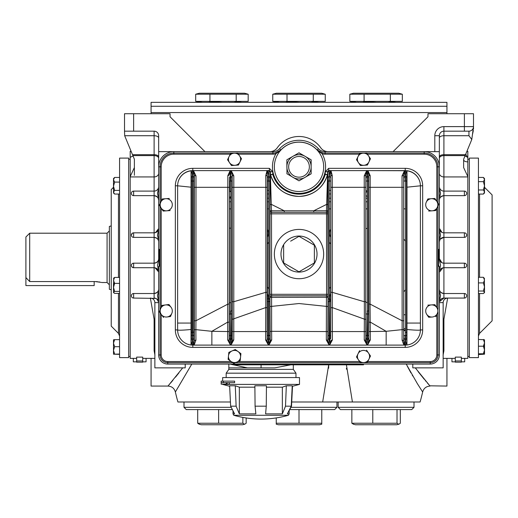 <?xml version="1.0" encoding="UTF-8"?>
<svg xmlns="http://www.w3.org/2000/svg" width="518" height="518" viewBox="0 0 518 518"><rect width="100%" height="100%" fill="white"/><g stroke="black" fill="none" stroke-linecap="round" stroke-linejoin="round"><path stroke-width="0.78" d="M466.919 151.275L467.825 151.275L467.825 176.567L463.629 167.567L463.629 159.673A3.794 2.169 180 0 0 467.424 161.843M465.766 154.073L467.353 157.265M290.857 364.827L274.754 367.864L247.397 367.864L229.882 364.07M228.833 364.07L228.833 367.864L247.397 367.864M142.728 360.955L142.728 357.116L136.661 357.116L136.661 360.955L142.728 360.955L142.728 362.173L136.661 362.173L136.661 360.955M136.661 358.378L130.193 358.378L130.193 151.275L131.099 151.275M154.947 355.264L154.111 350.764L154.111 319.25L150.369 298.07M155.821 298.4L133.625 298.07A2.273 2.273 0 0 1 131.352 295.791L131.714 294.561M158.663 258.618A4.552 4.552 0 0 1 154.111 263.17A4.552 4.552 0 0 0 158.663 258.618A4.552 4.552 0 0 1 156.151 262.691A4.552 4.552 0 0 0 158.663 258.618C158.735 261.04 157.219 262.561 154.111 263.17L133.625 263.17A2.273 2.273 0 0 0 131.352 265.449A2.273 2.273 0 0 0 133.625 267.722L133.184 267.683M132.757 267.553L131.527 266.323M131.352 265.449L131.734 264.186M158.56 271.309L158.663 272.274A4.552 4.552 0 0 0 154.111 267.722L154.111 237.38A4.552 4.552 0 0 1 158.663 241.932C158.806 239.581 157.291 238.066 154.111 237.38L133.625 237.38A2.273 2.273 0 0 1 131.352 235.101L132.349 233.223M131.488 194.159L131.352 193.376A2.273 2.273 0 0 0 133.625 195.655L133.12 195.597M158.171 198.154L158.663 200.207C159.052 198.103 157.537 196.587 154.111 195.655L133.625 195.655L133.625 191.103A2.273 2.273 0 0 0 131.352 193.376M157.608 197.293L156.922 196.626M154.882 195.72L154.111 195.655L154.111 191.103A4.552 4.552 0 0 0 158.657 186.681L158.663 186.551A4.552 4.552 0 0 1 154.111 191.103L154.111 176.936L130.193 176.936M157.466 299.546L158.663 302.622L154.869 302.622L154.869 367.864L185.211 367.864L185.211 364.07M412.801 364.07L412.801 367.864L443.149 367.864L443.149 302.622L439.355 302.622L439.432 301.8M467.825 176.567L467.825 358.378L461.357 358.378M465.999 263.837L466.284 264.186M466.621 234.66L466.666 235.101A2.273 2.273 0 0 1 464.393 237.38L443.907 237.38L443.907 263.17L464.393 263.17A2.273 2.273 0 0 1 466.666 265.449L466.621 265.889M466.491 266.317L466.284 266.712M465.999 267.055L465.268 267.547M466.666 265.449A2.273 2.273 0 0 1 464.393 267.722L443.907 267.722L443.907 298.07L464.393 298.07A2.273 2.273 0 0 0 466.666 295.791A2.273 2.273 0 0 0 464.393 293.518L464.853 293.564M465.287 293.706L465.688 293.926M466.304 294.561L466.504 294.949M447.649 298.07L443.907 319.25L443.149 319.159M443.907 319.25L443.907 350.764L443.071 355.264M461.357 360.955L461.357 357.116L455.29 357.116L455.29 362.173L461.357 362.173L461.357 360.955L455.29 360.955M403.923 314.763L405.516 314.763L403.923 314.763M405.516 329.934L403.923 329.934M232.699 362.665L167.767 362.665L167.767 364.07L430.251 364.07L167.767 364.07A9.104 9.104 0 0 1 158.663 354.966L158.663 301.47L157.504 295.791L158.663 290.119L158.663 271.128L157.504 265.449L158.663 259.771L158.663 240.779L157.504 235.101L158.663 229.429L158.663 199.054L157.504 193.376L158.663 187.704L158.663 151.651L269.826 151.651A9.104 9.104 0 0 0 277.272 147.779A26.554 26.554 0 0 1 320.739 147.779A9.104 9.104 0 0 0 328.192 151.651L439.355 151.651L439.355 135.722A4.552 4.552 0 0 1 443.907 131.171A4.552 4.552 0 0 0 439.355 135.722L434.803 135.722L434.803 151.651M439.581 290.371L439.788 290.909L439.581 290.371M442.676 293.35L443.35 293.486L442.676 293.35M442.909 267.832L442.469 267.955L442.909 267.832M442.877 267.845L439.355 272.274L439.458 271.309M439.523 271.063L439.652 270.661M441.427 268.46L442.094 268.104M439.432 289.782L439.355 288.966C439.128 291.233 440.65 292.754 443.907 293.518L464.393 293.518L464.393 298.07A2.273 2.273 0 0 0 466.666 295.791M427.978 116.757L427.978 113.72L427.978 116.757L393.078 151.651M468.945 135.722L468.945 131.171A4.552 4.552 0 0 0 473.497 126.619L471.781 139.497L468.945 135.722L443.907 135.722L443.907 154.688L465.514 154.688L471.781 139.497L472.455 134.557M472.539 134.188L473.348 130.542M464.393 131.171L464.393 113.72L473.497 113.72L473.497 126.619A4.552 4.552 0 0 1 468.945 131.171L443.907 131.171L443.907 126.619L473.497 126.619L473.497 128.976M465.514 154.688L463.629 159.246M466.291 236.357L466.666 235.101A2.273 2.273 0 0 0 464.393 232.828L443.907 232.828A4.552 4.552 0 0 1 439.355 228.276L441.983 232.401A4.552 4.552 0 0 1 439.355 228.276A4.552 4.552 0 0 0 443.907 232.828L443.907 237.38L440.378 239.057M466.012 236.7L465.669 236.985M441.867 262.691A4.552 4.552 0 0 1 439.355 258.618A4.552 4.552 0 0 0 441.867 262.691L439.355 258.618A4.552 4.552 0 0 0 443.907 263.17L442.327 262.891A4.552 4.552 0 0 0 442.832 263.04A4.552 4.552 0 0 1 442.327 262.891M439.924 239.73L439.355 241.932A4.552 4.552 0 0 1 443.907 237.38A4.552 4.552 0 0 0 439.355 241.932M442.909 232.718L442.43 232.582A4.552 4.552 0 0 0 442.909 232.718A4.552 4.552 0 0 1 442.43 232.582M467.825 176.936L443.907 176.936L443.907 191.103L464.393 191.103L464.393 195.655A2.273 2.273 0 0 0 466.666 193.376A2.273 2.273 0 0 1 464.393 195.655L443.907 195.655C440.481 196.587 438.966 198.103 439.355 200.207L439.419 199.449M464.393 191.103A2.273 2.273 0 0 1 466.666 193.376L466.53 194.159M439.355 186.681L439.355 186.551A4.552 4.552 0 0 0 443.907 191.103L443.907 195.655A4.552 4.552 0 0 0 439.355 200.207A4.552 4.552 0 0 1 443.907 195.655L443.907 232.828M464.393 113.72L427.978 113.72M455.29 361.836L451.955 361.836L451.955 358.378M464.691 358.378L464.691 361.836L461.357 361.836M443.907 298.07A4.552 4.552 0 0 0 439.355 302.622A4.552 4.552 0 0 1 443.907 298.07L439.445 301.709M447.701 298.07C445.079 298.297 443.563 299.715 443.162 302.318L443.149 302.622M443.907 350.764A4.552 4.209 -0 0 0 443.149 350.822M440.345 299.786L439.652 301.003M439.458 301.677L439.717 300.848M154.869 350.822A4.552 4.209 -0 0 0 154.111 350.764M154.869 319.159L154.111 319.25M154.869 302.622L154.856 302.318C154.455 299.715 152.939 298.297 150.317 298.07M131.352 295.791A2.273 2.273 0 0 1 133.625 293.518L154.111 293.518L154.111 267.722L133.625 267.722L133.625 263.17M133.625 232.828L133.625 237.38A2.273 2.273 0 0 1 131.352 235.101A2.273 2.273 0 0 1 133.625 232.828L154.111 232.828L154.111 195.655A4.552 4.552 0 0 1 158.663 200.207A4.552 4.552 0 0 0 154.111 195.655M133.625 131.171L124.521 131.171L124.521 113.72L133.625 113.72L133.625 131.171L154.111 131.171A4.552 4.552 0 0 1 158.663 135.722L158.663 151.651M133.625 191.103L154.111 191.103A4.552 4.552 0 0 0 158.663 186.551M158.663 228.276A4.552 4.552 0 0 1 156.035 232.401A4.552 4.552 0 0 0 158.663 228.276C158.612 230.821 157.096 232.336 154.111 232.828A4.552 4.552 0 0 0 158.663 228.276A4.552 4.552 0 0 1 154.111 232.828L154.111 237.38A4.552 4.552 0 0 1 158.663 241.932M158.65 271.976L155.141 267.845L158.644 271.885M158.663 288.966C158.884 291.233 157.368 292.754 154.111 293.518A4.552 4.552 0 0 0 158.663 288.966A4.552 4.552 0 0 1 154.111 293.518L154.111 298.07A4.552 4.552 0 0 1 158.663 302.622A4.552 4.552 0 0 0 154.111 298.07M158.566 301.709L156.598 298.808M155.044 293.421L154.668 293.486M155.924 268.104L156.585 268.46L155.924 268.104M158.437 290.371L158.223 290.909M157.789 291.647L157.252 292.256M156.423 292.89L155.84 293.175A4.552 4.552 0 0 0 156.313 292.948M154.558 267.748L154.137 267.722M155.542 232.595L158.65 228.574M158.191 198.193L158.663 200.207M170.04 116.757L170.04 113.72L170.04 116.757L204.94 151.651M366.058 192.23A9.104 3.49 126.3 0 1 367.281 191.705M366.058 195.694L367.281 196.594M229.759 181.035L229.759 191.576A9.104 8.793 180 0 1 230.737 191.103M229.5 191.764L229.759 191.576A9.104 3.49 -126.3 0 1 230.737 191.705M229.5 197.507L230.737 196.594M267.469 193.965L268.68 193.965M329.338 193.965L330.549 193.965M366.058 190.695A9.104 8.793 180 0 1 367.281 191.103M367.281 198.206L366.058 198.206M330.549 198.206L329.338 198.206M268.68 198.206L267.469 198.206M230.737 198.206L229.5 198.206L229.519 197.494M158.663 137.995A4.552 2.273 -0 0 0 154.111 135.722L124.676 135.722L124.521 131.171M134.382 175.298L134.382 159.246L132.504 154.688L154.111 154.688L154.111 131.171M124.676 135.722L132.504 154.688M134.382 159.246L134.382 167.567L134.382 159.246M134.382 167.567L130.193 176.567M142.728 361.836L146.063 361.836L146.063 358.378M133.327 358.378L133.327 361.836L136.661 361.836M133.625 113.72L170.04 113.72M438.351 265.384L439.355 266.511L439.355 354.966A9.104 9.104 0 0 1 430.251 364.07A9.104 9.104 0 0 0 439.355 354.966L439.355 301.47L440.514 295.791L439.355 290.119L439.355 271.128L440.514 265.449L439.355 259.771L439.355 240.779L440.514 235.101L439.355 229.429L439.355 199.054L440.514 193.376L439.355 187.704L439.355 151.651M443.907 293.518A4.552 4.552 0 0 1 439.355 288.966A4.552 4.552 0 0 0 442.178 293.175A4.552 4.552 0 0 1 439.355 288.966A4.552 4.552 0 0 0 443.907 293.518M443.907 267.722A4.552 4.552 0 0 0 439.355 272.274A4.552 4.552 0 0 1 443.907 267.722L443.907 263.17A4.552 4.552 0 0 1 439.355 258.618M439.763 198.329L439.996 197.882M440.734 196.944L441.317 196.464L440.734 196.944M441.42 196.393L442.094 196.031L441.42 196.393M443.117 195.726L443.907 195.655M439.944 262.866L440.501 265.061M443.291 293.479A4.552 4.552 0 0 1 442.709 293.356A4.552 4.552 0 0 0 443.291 293.479M439.944 293.214L440.501 295.409M274.754 367.864L228.833 367.864L228.833 369.379L293.317 369.379L293.317 364.827M157.99 300.239A4.552 4.552 0 0 1 158.366 301.003A4.552 4.552 0 0 0 157.99 300.239M154.72 293.479A4.552 4.552 0 0 0 155.309 293.356M157.096 292.405A4.552 4.552 0 0 0 158.573 289.86M155.186 263.04A4.552 4.552 0 0 0 155.691 262.891A4.552 4.552 0 0 1 155.186 263.04M158.074 237.684L157.517 235.489M155.109 232.718A4.552 4.552 0 0 0 155.581 232.582A4.552 4.552 0 0 1 155.109 232.718M229.5 208.851L230.737 208.851M267.469 208.851L268.68 208.851M329.338 208.851L330.549 208.851M366.058 208.851L367.281 208.851M403.923 208.851L405.516 208.851M111.228 289.795L109.35 289.29L109.35 226.431L111.228 225.932M29.694 281.552L25.9 277.577L25.9 236.998L29.694 233.204L29.694 281.552L94.936 281.552L101.243 282.381M96.322 281.591L97.539 281.695M98.757 281.857L99.747 282.038M280.652 150.337L275.854 153.801L275.57 152.719L280.937 150.026M299.009 142.152A24.67 24.67 0 0 0 274.339 166.828A24.67 24.67 0 0 0 299.009 191.498A24.67 24.67 0 0 0 323.679 166.828A24.67 24.67 0 0 0 299.009 142.152M270.545 174.909L270.39 174.326C274.948 188.17 284.486 195.532 299.009 196.413A29.584 29.584 0 0 1 270.545 174.909L270.545 174.909A1.515 1.515 164.1 0 1 270.493 174.495L270.493 171.756L269.354 170.616L266.997 170.616L268.311 172.74A1.14 1.101 176.3 0 0 267.398 173.187L267.223 174.696A1.515 1.049 -1 0 1 265.753 175.751L266.997 170.616L269.354 170.616L269.354 168.344L272.766 171.756L272.766 174.391L270.545 174.909A29.584 29.584 0 0 0 299.009 196.413C313.532 195.539 323.077 188.176 327.629 174.326L327.467 174.909A29.584 29.584 0 0 1 299.009 196.413M299.009 278.723A24.657 24.657 0 0 0 323.666 254.066A24.657 24.657 0 0 0 299.009 229.416A24.657 24.657 0 0 0 274.352 254.066A24.657 24.657 0 0 0 299.009 278.723M328.004 297.364L327.823 341.006A1.515 1.049 1 0 0 326.308 339.957L326.457 297.254L270.014 297.364A1.515 1.515 135 0 1 271.529 295.843L326.489 295.843L326.567 294.302L328.082 294.302L328.03 297.338L326.457 297.254L326.489 295.843M191.213 341.88L191.453 338.189A1.14 1.101 3.7 0 0 192.592 339.29L192.249 344.535L191.213 341.88L191.071 345.007L193.421 345.105A1.14 1.14 90 0 0 193.551 345.098L194.341 341.213L194.334 174.812L193.499 171.205A1.14 1.101 -176.3 0 0 193.356 171.193L193.428 170.616L230.167 170.616L230.549 181.035L229.5 181.035L229.455 177.732A1.14 1.101 -3.7 0 1 230.588 176.632L231.216 171.193A1.14 1.101 -176.3 0 0 231.216 171.193L231.293 170.616L230.167 170.616A1.14 1.14 -90 0 1 230.167 170.616L229.254 174.605A1.515 1.062 -1 0 1 227.823 175.667L230.167 170.616M193.499 171.205A1.515 1.463 177.8 0 0 193.732 171.212L195.979 175.855A1.515 1.042 -179.1 0 1 194.334 174.812L194.14 177.745A1.14 1.101 -176.3 0 0 193 176.644L193.356 171.193L192.236 171.193L191.207 173.854L191.064 170.72A15.171 15.171 0 0 1 192.8 170.616A15.171 15.171 0 0 0 191.064 170.72L191.025 345.001A15.171 15.171 0 0 1 177.629 329.934A15.171 15.164 -0 0 0 191.038 344.994M232.006 177.739L231.967 313.85L230.827 314.044L230.866 176.638A1.14 1.101 -176.3 0 1 232.006 177.739L232.2 174.773A1.515 1.042 -179 0 0 233.799 175.822L233.78 339.957L231.281 344.535L232.258 341.006L232.2 174.773L231.332 171.193A1.14 1.101 -176.3 0 0 231.222 171.193L230.232 171.193A1.14 1.101 -3.7 0 0 230.031 171.212A1.515 1.463 7.8 0 1 229.785 171.231M402.033 175.855A1.515 1.042 -0.9 0 0 403.684 174.812L403.677 341.213L403.684 174.812L404.519 171.205A1.14 1.101 -3.7 0 1 404.662 171.193L405.018 176.644A1.14 1.101 -3.7 0 1 405.018 176.644L405.426 176.632L405.782 171.193L406.811 173.854L406.986 170.72L406.941 345.007L406.805 341.88L405.769 344.535L405.426 339.29L405.426 176.632A1.14 1.101 -176.3 0 1 406.559 177.732L406.565 338.189A1.14 1.101 176.3 0 1 405.426 339.29L405.011 339.284L404.597 345.105L386.156 345.105L386.156 331.313L402.136 329.636L402.033 175.855L404.539 170.616L404.662 171.193L405.782 171.193M365.876 319.399L364.361 319.133L364.219 175.822A1.515 1.042 -1 0 0 365.818 174.773L365.76 341.006L365.818 174.773L366.686 171.193A1.14 1.101 -3.7 0 1 366.796 171.193L367.281 181.035L367.469 311.001L367.43 176.632L367.851 170.616L406.954 170.72M366.012 177.739A1.14 1.101 -3.7 0 1 367.152 176.638L367.43 176.632A1.14 1.101 -176.3 0 1 368.563 177.732L368.518 313.934L367.385 314.135L367.469 311.001L368.518 311.001M270.111 331.578L271.626 331.313L271.71 339.957L269.211 344.535L270.189 341.006L269.936 294.302L326.567 294.302L326.515 212.315L313.785 212.302L313.759 210.787L326.444 210.781L327.629 174.326A1.515 1.515 14.7 0 0 327.68 173.938L328.082 294.302M313.785 212.302L284.233 212.302L284.259 210.787L313.759 210.787L326.444 204.481L328.011 204.481M328.011 210.781A1.515 1.515 135 0 1 326.489 212.296L326.444 210.781L328.011 210.781A1.515 1.515 135 0 1 326.515 212.315L271.503 212.315L271.626 331.313L327.907 331.578M269.936 294.302L269.988 210.8L284.259 210.787L271.574 204.481L270.007 204.481L270.338 173.938L270.493 174.495L272.766 174.391A27.312 27.312 0 0 0 325.252 174.391L327.467 174.909A1.515 1.515 -164.1 0 0 327.525 174.495L327.68 173.938M270.338 173.938A1.515 1.515 165.3 0 0 270.39 174.326L271.503 212.315A1.515 1.515 -135 0 1 269.988 210.8M269.859 301.482L270.007 338.189A1.14 1.101 176.3 0 1 268.868 339.284L268.68 181.06L269.192 170.616A1.14 1.14 -90 0 1 270.325 171.756L269.859 181.06L269.859 301.482L267.463 301.502L267.469 181.06L267.223 174.696L267.314 187.309L265.857 187.309L265.753 175.751M269.859 298.951L268.68 298.951M268.311 172.74L268.764 176.664A1.14 1.101 -176.3 0 1 269.897 177.765M267.469 181.06L268.57 181.06L268.564 176.664A1.14 1.101 176.3 0 0 267.424 177.758M232.109 301.729L233.741 301.729L265.857 292.307L265.857 187.309L232.109 187.309M267.314 187.309L267.133 341.006A1.515 1.049 1 0 0 265.617 339.957L265.773 307.562L232.142 319.399M267.288 307.821L265.773 307.562L265.857 292.307L267.314 292.307M267.469 298.97L268.57 298.97L268.454 339.284A1.14 1.101 -176.3 0 1 267.32 338.189L267.463 301.502M267.32 338.189L267.133 341.006L268.117 344.535L265.617 339.957M366.058 181.035L368.518 181.035M366.051 313.85L367.191 314.044L366.738 344.535L364.238 339.957L364.361 319.133L332.245 307.562L332.401 339.957L329.901 344.535L330.885 341.006A1.515 1.049 179 0 1 332.401 339.957M364.238 339.957A1.515 1.049 1 0 1 365.76 341.006L366.738 344.535L367.832 344.535L368.816 341.006A1.515 1.049 179 0 1 370.331 339.957L367.832 344.535L367.281 310.917M364.219 175.822L366.699 170.616L367.903 170.623L370.189 175.667L370.066 304.079L402.072 320.746L403.775 320.746M328.011 338.189L328.049 335.483L329.189 335.677L329.144 339.284A1.14 1.101 3.7 0 1 328.011 338.189L327.823 341.006L328.807 344.535L329.901 344.535L329.293 301.677L329.189 335.677L330.652 335.483L330.698 338.189A1.14 1.101 176.3 0 1 329.558 339.284L329.144 339.284L328.807 344.535L326.308 339.957M330.698 338.189L330.788 174.696L330.549 301.502L329.416 301.703M330.594 177.758A1.14 1.101 -176.3 0 0 329.454 176.664L329.707 172.74L331.021 170.616L366.725 170.616L366.796 171.193L367.78 171.193A1.14 1.101 -176.3 0 1 367.987 171.212L367.871 170.616A1.14 1.14 -90 0 0 367.851 170.616L404.59 170.616M330.549 181.06L329.448 181.06L329.254 176.664L329.338 298.951L329.293 301.677L328.159 301.482L328.159 298.951L329.338 298.951M328.665 170.616L327.525 171.756L327.525 174.495L325.252 174.391L325.252 171.756L328.665 168.344L328.898 171.186L330.84 171.186M328.159 298.951L328.159 181.06L327.687 171.756A1.14 1.14 -90 0 1 328.826 170.616L331.021 170.616L332.265 175.751L332.245 307.562L330.724 307.821M332.265 175.751A1.515 1.049 -179 0 1 330.788 174.696L330.62 173.187A1.14 1.101 -176.3 0 0 329.707 172.74M330.989 171.193A1.515 1.463 -178 0 1 330.911 171.193L330.62 173.187A1.515 1.211 157.3 0 0 331.798 173.562M330.704 292.307L332.161 292.307L364.271 301.729L365.902 301.729M403.917 335.424L405.07 335.599L405.011 339.284A1.14 1.101 3.7 0 1 403.872 338.189M406.701 187.225L420.389 185.807A15.171 15.171 0 0 0 406.986 170.72A15.171 15.171 0 0 1 420.389 185.794L420.389 185.807A15.171 15.054 180 0 0 406.954 170.849M328.665 168.344L405.218 168.344A17.45 17.45 0 0 1 422.669 185.794L420.389 185.794L420.389 323.07L406.701 323.07M406.993 345.001A15.171 15.171 0 0 0 420.389 329.934A15.171 15.164 180 0 1 406.98 344.994A15.171 15.171 0 0 0 420.389 329.934L420.389 323.07L420.389 329.934C419.761 330.413 415.196 330.257 406.701 329.474M406.52 335.379L405.406 335.547M406.513 332.375L405.516 332.375M403.878 177.745A1.14 1.101 -3.7 0 1 405.011 176.644L405.199 181.047L403.923 181.047M368.518 313.934L368.816 341.006L368.764 174.605L367.987 171.212A1.515 1.463 172.2 0 0 368.233 171.231M402.078 340.145A1.515 1.068 1 0 1 403.677 341.213L404.467 345.098A1.14 1.14 90 0 0 404.597 345.105L403.613 344.353L402.078 340.145L402.136 329.636L403.768 329.752M368.674 304.079L370.066 304.079L370.331 339.957M368.563 177.732L368.764 174.605A1.515 1.062 -179 0 0 370.189 175.667M404.597 345.105L405.218 345.105A15.171 15.171 0 0 0 405.633 345.098M406.073 345.079A15.171 15.171 0 0 0 406.941 345.007L405.218 345.105L405.218 347.384L192.8 347.384A17.45 17.45 0 0 1 175.349 329.934L175.349 185.794A17.45 17.45 0 0 1 192.8 168.344L269.354 168.344M175.349 329.934L177.629 329.934L177.629 323.07L177.629 329.934C178.257 330.413 182.815 330.257 191.317 329.474M191.317 187.225L177.629 185.807L177.629 323.07L191.317 323.07M191.025 170.72A15.171 15.171 0 0 0 177.629 185.794A15.171 15.054 -0 0 1 191.064 170.849M229.455 177.732L229.202 341.006L229.429 335.483L230.568 335.677L230.18 344.535L227.687 339.957L227.823 175.667M227.687 339.957A1.515 1.049 1 0 1 229.202 341.006L230.18 344.535L231.281 344.535L230.827 314.044L230.568 335.677L232.032 335.483L232.258 341.006A1.515 1.049 179 0 1 233.78 339.957M229.429 335.483L229.5 181.035M229.493 313.934L230.633 314.135L230.549 311.001L231.96 310.917M231.96 181.035L230.549 181.035M191.453 338.189L191.498 335.379L192.612 335.547L192.592 339.29L193.007 339.284L193 176.644L192.592 176.632L192.502 332.375L192.612 335.547L194.101 335.424L194.146 338.189A1.14 1.101 176.3 0 1 193.007 339.284L193.421 345.105L194.399 344.353L195.94 340.145L195.875 329.636L211.862 331.313L229.286 331.578M191.498 335.379L191.459 177.732A1.14 1.101 -3.7 0 1 192.592 176.632L192.236 171.193M191.505 332.375L194.095 332.155L194.101 335.424M194.14 177.745L194.095 332.155M194.146 338.189L194.341 341.213A1.515 1.068 179 0 1 195.94 340.145M194.244 320.746L195.946 320.746L195.875 329.636L194.25 329.752M195.979 175.855L195.946 320.746L227.952 304.079L229.344 304.079M193.428 170.616L192.8 170.616L193.473 170.616L193.732 171.212M192.8 347.384L192.8 345.105L211.862 345.105L193.434 345.105M405.691 345.098A15.171 15.171 0 0 1 405.218 345.105L211.862 345.105L211.862 331.313L227.797 322.06L229.312 322.325M192.249 344.535L193.35 344.535A1.14 1.101 176.3 0 0 193.784 344.451A1.515 1.444 -166.3 0 1 194.399 344.353M231.332 171.193A1.515 1.463 178.6 0 0 231.514 171.199L231.293 170.616L266.997 170.616M192.8 168.344L192.8 170.616L191.064 170.72M232.077 338.189A1.14 1.101 176.3 0 1 230.937 339.284L230.523 339.284A1.14 1.101 3.7 0 1 229.383 338.189M231.514 171.199L233.799 175.822M267.029 171.193A1.515 1.463 -2 0 0 267.107 171.193L267.398 173.187A1.515 1.211 22.7 0 1 266.22 173.562M270.007 338.189L270.189 341.006A1.515 1.049 179 0 1 271.71 339.957M269.988 297.338A1.515 1.515 135 0 1 271.503 295.817L326.515 295.817A1.515 1.515 -135 0 1 328.03 297.338M270.007 204.481L270.007 210.781A1.515 1.515 -135 0 0 271.523 212.296L284.233 212.302M159.667 250.343L158.663 249.21L158.663 166.828A15.171 15.171 0 0 1 173.834 151.651L272.895 151.651A9.104 9.104 0 0 0 279.558 148.75A26.554 26.554 0 0 1 318.453 148.75A9.104 9.104 0 0 0 325.123 151.651L424.184 151.651A15.171 15.171 0 0 1 439.355 166.828L439.355 249.21L438.351 250.343M439.355 266.511L438.798 266.42A1.14 1.12 -78.9 0 0 438.552 265.708M438.798 266.42L438.468 264.387L438.798 249.3A1.14 1.12 78.9 0 1 438.552 250.019M167.767 364.07A9.104 9.104 0 0 1 158.663 354.966L158.663 266.511L159.667 265.384M279.558 148.75L280.885 149.974A24.747 24.747 0 0 1 317.133 149.974L322.449 152.719L322.164 153.801L317.359 150.337M318.453 148.75L317.081 150.026M158.663 249.21L159.22 249.3A1.14 1.12 101.1 0 0 159.466 250.019M406.941 345.007A15.171 15.171 0 0 1 406.002 345.085M159.22 249.3L159.22 266.42A1.14 1.12 -101.1 0 1 159.421 265.766M159.22 266.42L158.663 266.511M194.095 181.047L191.505 181.041M113.5 187.309L111.228 189.588L111.228 326.139L118.46 333.372L119.574 336.053M119.574 257.86L119.574 357.621L128.678 357.621L128.678 158.1L119.574 158.1L119.574 257.86M280.989 254.066A18.02 18.02 0 0 0 298.931 272.086A18.02 18.02 0 0 0 317.029 254.066A18.02 18.02 0 0 0 298.931 236.053A18.02 18.02 0 0 0 280.989 254.066M283.644 245.202L283.644 262.937L299.009 271.808L314.368 262.937L314.368 245.202L299.009 236.331L290.637 241.161M291.323 240.766L298.633 236.551M299.203 236.441L312.276 243.991M298.815 271.697L291.776 267.631M291.33 267.372L285.742 264.148M309.363 166.828A10.354 10.354 0 0 0 299.009 156.475A10.354 10.354 0 0 0 288.656 166.828A10.354 10.354 0 0 0 299.009 177.175A10.354 10.354 0 0 0 309.363 166.828M286.978 173.899L286.868 159.816L299.009 152.81L305.076 156.313A12.141 12.141 0 0 1 311.15 166.828L311.15 173.834L299.009 180.84L292.942 177.337A12.141 12.141 0 0 1 292.942 156.313A12.141 12.141 0 0 1 305.076 156.313L311.15 159.816L311.15 166.828A12.141 12.141 0 0 1 305.076 177.337L299.009 180.84L286.868 173.711M298.899 152.875L305.076 156.313M286.868 166.828L286.868 159.816L292.942 156.313M311.04 159.758L311.15 166.828M311.15 173.711L305.076 177.337A12.141 12.141 0 0 1 292.942 177.337M478.444 357.621L478.444 158.1L469.34 158.1L469.34 357.621L478.444 357.621M479.558 293.531L479.558 333.372L492.1 320.83L492.1 194.897L484.511 187.309M229.357 384.175L226.249 384.175L229.357 384.175L229.357 382.66M229.655 386.279L222.649 384.401L299.501 384.401L299.501 377.577L222.649 377.577L222.649 381.138M266.433 387.179L282.349 387.179L282.349 413.876L265.598 413.876L266.271 406.177L266.44 385.774L254.875 385.774L255.076 406.177L266.271 406.177M255.076 406.177L255.853 413.876L239.348 413.876L236.117 406.177L230.639 406.177L229.629 385.774L235.289 385.774L239.348 387.179L254.888 387.179M230.639 406.177L234.583 413.876L233.009 413.876L233.767 415.281L288.39 415.281L289.148 413.876L287.328 413.876L291.233 406.177L292.23 385.774L286.318 385.774L285.509 406.177L282.349 413.876M221.225 384.175L226.249 384.175L226.249 382.66L221.167 382.66L234.622 382.66L234.622 381.138L223.381 381.138L223.381 382.66M236.117 406.177L235.289 385.774M239.348 387.179L239.348 413.876M282.349 387.179L286.318 385.774M285.509 406.177L291.233 406.177M292.495 386.279L291.511 406.177L289.148 410.8M226.178 377.577L226.178 373.174L295.972 373.174L293.317 369.379M221.167 384.175L221.167 381.138L223.381 381.138M25.9 277.577L25.9 285.586L94.179 285.586L94.179 281.552M483.398 339.432L484.511 342.819L484.479 339.763L478.444 339.432M478.444 346.205L483.398 346.205L484.511 342.819L484.511 354.208L484.479 343.382M483.398 346.205L484.511 349.993L483.398 353.775L478.444 353.775M483.398 353.775L484.511 354.208M484.511 354.176L478.444 354.571M483.799 353.859L484.479 350.621M483.799 347.002L484.511 344.01M119.574 354.351L113.5 354.202L113.5 339.802L113.5 343.175L114.62 339.653L119.574 339.653M113.5 354.202L119.574 354.053M114.62 354.053L113.5 350.375L114.62 346.704L119.574 346.704M114.62 346.704L113.5 343.175M114.62 339.653L113.5 339.802L114.62 339.95M484.511 178.542L483.398 177.428L484.511 179.539L484.511 178.911M478.444 181.65L483.398 181.65L484.511 179.539L484.511 192.023L483.398 194.069L478.444 194.069M483.398 181.65L484.511 185.813L483.398 189.97L484.511 192.023L484.511 192.955L483.398 194.069M483.398 177.428L478.444 177.428M483.398 189.97L478.444 189.97M484.336 279.014L484.511 286.972L483.398 291.032L484.511 292.281L483.398 293.531L478.444 293.531M483.398 291.032L478.444 291.032M484.511 278.535L483.398 277.285L484.511 280.096L483.398 282.906L484.511 286.972L484.511 292.612L484.162 292.961M483.398 277.285L478.444 277.285M483.398 282.906L478.444 282.906M113.5 178.613L113.5 179.06M114.62 177.447L113.5 179.765L114.62 182.09L113.5 186.24L113.5 192.955L114.62 194.049L113.5 192.223L114.62 190.391L113.5 186.24L113.5 178.542L114.62 177.447L119.574 177.447M114.62 194.049L119.574 194.049M114.62 190.391L119.574 190.391M114.62 182.09L119.574 182.09M119.574 293.408L114.62 293.408L113.5 292.398L113.727 277.978M113.5 292.398L113.727 292.838L113.5 292.398L114.62 291.388L113.5 287.386L114.62 283.385L119.574 283.385M113.727 281.695L113.792 285.405M114.62 283.385L113.5 280.393L114.62 277.408L113.5 278.419M114.62 277.408L119.574 277.408M113.5 283.43L113.5 290.423M114.62 291.388L119.574 291.388M239.433 360.049A6.067 6.067 0 0 0 240.559 357.116L240.928 353.632L235.256 349.514L228.852 352.363L228.121 359.337L233.793 363.455L236.991 362.03A6.067 6.067 0 0 0 239.433 360.049M228.852 352.363L228.121 359.337L233.793 363.455L240.197 360.606L240.559 357.116A6.067 6.067 0 0 0 235.159 350.446A6.067 6.067 0 0 0 230.957 361.396A6.067 6.067 0 0 0 236.991 362.03L240.197 360.606L240.928 353.632M367.411 362.296L370.487 355.995L366.563 350.187L370.487 355.995L367.411 362.296L360.418 362.781L363.914 362.542A6.067 6.067 0 0 0 368.525 353.088A6.067 6.067 0 0 0 358.035 353.826A6.067 6.067 0 0 0 363.914 362.542L367.411 362.296M359.576 350.673L356.501 356.973L360.418 362.781L356.501 356.973L359.576 350.673M426.741 314.361L428.697 317.269L432.193 317.022A6.067 6.067 0 0 1 426.741 314.361A6.067 6.067 0 0 1 431.345 304.914A6.067 6.067 0 0 1 436.803 307.575L434.842 304.668L427.849 305.154L434.842 304.668L436.803 307.575A6.067 6.067 0 0 1 437.224 313.63L435.716 316.718M428.697 317.269L432.193 317.022A6.067 6.067 0 0 0 437.224 313.63M434.427 199.3A6.067 6.067 0 0 0 431.345 198.705L427.849 198.951L426.314 202.098A6.067 6.067 0 0 0 432.193 210.813A6.067 6.067 0 0 0 437.224 207.42L438.759 204.267L436.803 201.366A6.067 6.067 0 0 0 434.427 199.3M431.345 198.705L434.842 198.459L438.759 204.267L435.69 210.567L428.697 211.059L435.69 210.567L437.224 207.42A6.067 6.067 0 0 0 436.803 201.366L434.842 198.459L431.345 198.705A6.067 6.067 0 0 0 426.314 202.098M366.155 153.788A6.067 6.067 0 0 0 363.066 153.186L359.576 153.432L356.501 159.732L360.418 165.54L367.411 165.048L370.487 158.748L368.525 155.847A6.067 6.067 0 0 0 366.155 153.788M367.411 165.048L368.945 161.901A6.067 6.067 0 0 0 368.525 155.847L366.563 152.939L363.066 153.186A6.067 6.067 0 0 0 358.035 156.578L356.501 159.732L360.418 165.54M359.576 153.432L358.035 156.578A6.067 6.067 0 0 0 358.462 162.633A6.067 6.067 0 0 0 368.945 161.901L370.487 158.748M237.186 153.788A6.067 6.067 0 0 0 234.104 153.186L230.607 153.432L227.531 159.732L231.455 165.54L238.442 165.048L241.517 158.748L239.556 155.847A6.067 6.067 0 0 0 237.186 153.788M237.665 153.043L234.104 153.186A6.067 6.067 0 0 0 229.493 162.633A6.067 6.067 0 0 0 239.976 161.901A6.067 6.067 0 0 0 239.556 155.847L237.594 152.939L230.607 153.432L227.531 159.732L231.455 165.54M238.442 165.048L241.517 158.748L239.556 155.847M161.215 208.152A6.067 6.067 0 0 0 172.3 204.332A6.067 6.067 0 0 0 160.794 202.098A6.067 6.067 0 0 0 161.215 208.152L163.176 211.059L170.169 210.567L163.176 211.059L159.259 205.245L161.215 208.152M169.321 198.459L162.328 198.951L159.259 205.245L162.328 198.951M171.846 313.306A6.067 6.067 0 0 0 165.469 304.947A6.067 6.067 0 0 0 161.422 314.646A6.067 6.067 0 0 0 167.023 316.984L170.5 316.537L171.846 313.306A6.067 6.067 0 0 1 167.023 316.984L170.5 316.537M168.946 304.5L161.998 305.393L160.645 308.631L159.298 311.862L163.546 317.437L159.298 311.862L161.998 305.393L168.946 304.5L171.069 307.284M363.494 364.07L363.494 364.827L234.524 364.827L234.524 364.07M151.075 113.72L151.075 102.344L446.943 102.344L446.943 113.72M446.943 358.378L446.943 386.072L429.823 385.813M415.294 367.864L430.044 386.072C426.204 386.324 423.737 388.293 422.649 391.984L417.288 383.527L406.222 364.07M428.736 384.557L427.836 383.514M427.674 383.326L427.24 382.808M426.036 381.39L425.323 380.549M424.274 379.286L418.078 371.568M230.432 402L177.933 402A188.228 188.228 0 0 1 175.369 391.984C174.275 388.293 171.814 386.324 167.974 386.072L182.724 367.864M346.412 364.827L352.421 402L420.085 402A188.228 188.228 0 0 0 422.649 391.984M352.421 402L322.669 402L328.684 364.827L328.658 368.201M291.718 402L322.669 402M346.451 369.217L346.438 368.292M151.075 358.378L151.075 386.072L167.974 386.072M178.93 372.863L175.511 377.143M172.863 380.341L170.493 383.145M169.522 384.278L168.195 385.813M191.796 364.07L175.369 391.984M407.206 366.019L410.936 372.889M412.244 375.161L412.716 375.971M341.116 364.827L333.98 364.827M329.338 242.269A38.17 38.17 0 0 1 330.549 243.946M330.549 286.953A38.17 38.17 0 0 1 329.338 288.623M268.68 288.623A38.17 38.17 0 0 1 267.469 286.953M267.469 243.946A38.17 38.17 0 0 1 268.68 242.269M403.923 239.329A38.17 38.17 0 0 1 405.516 241.142M405.516 289.756A38.17 38.17 0 0 1 403.923 291.569M367.281 302.59A38.17 38.17 0 0 1 366.058 302.279M366.058 228.619A38.17 38.17 0 0 1 367.281 228.309M229.5 228.037A38.17 38.17 0 0 1 230.737 228.309M230.737 302.59A38.17 38.17 0 0 1 229.5 302.862M192.819 290.138A38.17 38.17 0 0 1 192.502 289.756M192.502 241.142A38.17 38.17 0 0 1 192.819 240.76M330.549 293.887A7.964 7.964 0 0 0 330.549 301.502L330.652 335.483M268.33 298.97A7.964 7.964 0 0 0 267.469 293.887M267.469 237.011A7.964 7.964 0 0 0 267.469 229.403M330.549 229.403A7.964 7.964 0 0 0 330.549 237.011M438.798 249.3L439.355 249.21L439.355 259.771M230.251 196.95L230.601 198.206M400.31 409.589L400.31 423.245L399.028 424.138L396.704 424.76L355.471 424.76L353.146 424.138M398.666 424.19L397.021 423.245L351.858 423.245L353.509 424.19M414.018 407.31L411.739 409.589L340.43 409.589L338.157 407.31L414.018 407.31L414.018 402M351.858 423.245L351.858 409.589M397.021 423.245L397.021 409.589M372.792 423.245L372.792 409.589M246.16 417.955L246.16 423.245L244.872 424.138L242.547 424.76L201.314 424.76L198.99 424.138M244.509 424.19L242.864 423.245L197.708 423.245L199.352 424.19M232.388 409.589L186.273 409.589L184 407.31L231.222 407.31M197.708 423.245L197.708 409.589M242.864 423.245L242.864 417.404M218.635 423.245L218.635 409.589M276.249 423.245L321.769 423.245L321.769 424.19L319.625 424.76L278.393 424.76L276.249 424.19L276.249 417.916M290.928 407.31L336.94 407.31L334.667 409.589L289.769 409.589M336.94 402L336.94 407.31M321.769 423.245L321.769 409.589M299.009 423.245L299.009 409.589M401.664 94.023L398.724 93.24L353.451 93.24L349.838 94.211L349.838 101.366L402.331 101.366L402.331 94.211L349.838 94.211L349.838 101.366L356.352 102.305M364.096 94.211L364.096 101.366L364.089 94.211M390.339 94.211L390.339 101.366L390.339 94.211M376.087 102.305L363.299 101.554M395.823 102.305L388.876 101.554M324.585 94.023L321.646 93.24L276.372 93.24L272.759 94.211L272.759 101.366L325.252 101.366L325.252 94.211L272.759 94.211L272.759 101.366L279.273 102.305M287.017 94.211L287.017 101.366L287.011 94.211M313.26 94.211L313.26 101.366L313.26 94.211M299.009 102.305L286.221 101.554M318.745 102.305L311.797 101.554M247.507 94.023L244.567 93.24L199.294 93.24L195.687 94.211L195.687 101.366L248.18 101.366L248.18 94.211L195.687 94.211L195.687 101.366L202.195 102.305M209.939 94.211L209.939 101.366L209.939 94.211M236.189 94.211L236.189 101.366L236.182 94.211M221.931 102.305L209.142 101.554M241.666 102.305L234.719 101.554M261.078 364.827L261.078 367.864M158.663 173.277A4.552 3.665 -0 0 1 154.111 176.936L154.111 154.688A4.552 2.273 -0 0 1 158.663 156.96M439.355 156.96A4.552 2.273 -0 0 1 443.907 154.688L443.907 176.936A4.552 3.665 -0 0 1 439.355 173.277M405.516 328.6L403.923 328.6M439.355 158.34A4.552 2.732 -0 0 1 443.907 155.607L465.08 155.607M464.393 237.38L464.393 232.828M464.393 263.17L464.393 267.722M443.907 191.103A4.552 4.552 0 0 1 439.355 186.551M439.355 135.722A4.552 4.552 0 0 1 443.907 131.171L443.907 135.722A4.552 2.273 0 0 0 439.355 137.995M443.907 126.619A9.104 9.104 0 0 0 434.803 135.722M133.625 298.07L133.625 293.518M158.663 158.34A4.552 2.732 -0 0 0 154.111 155.607L132.938 155.607M158.663 272.274A4.552 4.552 0 0 0 154.111 267.722M330.549 190.397L329.338 190.397M268.68 190.397L267.469 190.397M229.5 201.78L230.737 201.78M267.469 201.78L268.68 201.78M329.338 201.78L330.549 201.78M366.058 201.78L367.281 201.78M441.983 232.401A4.552 4.552 0 0 1 439.355 228.276M403.923 330.672L405.516 330.672M101.761 282.517L107.077 282.517L107.077 233.204L109.35 230.931M322.449 152.719A10.515 10.515 0 0 0 325.123 153.063L325.123 154.183A11.636 11.636 0 0 1 322.164 153.801A26.567 26.567 0 0 1 299.009 193.395A26.567 26.567 0 0 1 275.854 153.801A11.636 11.636 0 0 1 272.895 154.183L272.895 153.063A10.515 10.515 0 0 0 275.57 152.719M327.985 306.546L299.009 303.529L270.033 306.546M269.962 335.483L267.359 335.483M269.859 181.06L268.68 181.06M270.26 172.287A1.14 1.101 -176.3 0 0 269.12 171.186L267.171 171.186M232.174 331.578L267.217 331.578M268.454 339.284L268.117 344.535L269.211 344.535L268.868 339.284L268.454 339.284M365.986 335.483L368.589 335.483M365.941 338.189A1.14 1.101 3.7 0 0 367.081 339.284L367.495 339.284A1.14 1.101 176.3 0 0 368.628 338.189M365.837 331.578L330.801 331.578M365.902 187.309L330.704 187.309M327.758 172.287A1.14 1.101 -3.7 0 1 328.898 171.186L329.254 176.664A1.14 1.101 -3.7 0 0 328.114 177.765M328.049 335.483L328.159 301.482M328.159 181.06L329.338 181.06M327.687 171.756L325.252 171.756M406.811 173.854L406.559 177.732M406.565 338.189L406.805 341.88M406.513 181.041L405.516 181.041M403.613 344.353A1.515 1.444 -13.7 0 1 404.234 344.451A1.14 1.101 3.7 0 0 404.668 344.535L405.769 344.535M403.775 187.309L368.674 187.309M368.732 331.578L386.156 331.313L370.221 322.06L368.699 322.325M229.344 187.309L194.244 187.309M231.967 313.85L232.032 335.483M191.459 177.732L191.207 173.854M405.218 168.344L405.218 170.616M422.669 185.794L422.669 329.934A17.45 17.45 0 0 1 405.218 347.384M420.389 329.934L422.669 329.934M177.629 185.794L175.349 185.794M269.936 213.837L328.082 213.837M364.821 153.063L325.123 153.063L325.123 151.651M366.647 153.063L424.184 153.063L424.184 151.651M437.95 203.062L437.95 166.828L436.823 166.828A12.639 12.639 0 0 0 424.184 154.183L424.184 153.063A13.766 13.766 0 0 1 437.95 166.828L439.355 166.828M437.95 205.937L437.95 309.272M437.95 312.147L437.95 354.966L439.355 354.966M366.848 361.538L430.251 361.538A6.572 6.572 0 0 0 436.823 354.966L437.95 354.966A7.692 7.692 0 0 1 430.251 362.665L430.251 364.07M430.251 361.538L430.251 362.665L362.16 362.665M360.34 362.665L235.573 362.665M161.189 314.322L161.189 354.966A6.572 6.572 0 0 0 167.767 361.538L167.767 362.665A7.692 7.692 0 0 1 160.068 354.966L158.663 354.966M231.164 154.183L173.834 154.183L173.834 153.063L235.852 153.063M237.678 153.063L272.895 153.063L272.895 151.651M272.895 154.183L238.435 154.183M173.834 154.183A12.639 12.639 0 0 0 161.189 166.828L160.068 166.828A13.766 13.766 0 0 1 173.834 153.063L173.834 151.651M161.189 354.966L160.068 354.966L160.068 166.828L158.663 166.828M161.189 166.828L161.189 201.275M161.189 208.113L161.189 307.608M167.767 361.538L231.157 361.538M238.092 361.538L359.583 361.538M436.823 354.966L436.823 314.445M436.823 307.608L436.823 208.113M436.823 201.398L436.823 166.828M424.184 154.183L367.404 154.183M359.207 154.183L325.123 154.183M317.12 149.987A24.728 24.728 0 0 0 280.898 149.987M272.766 171.756L270.325 171.756M118.46 194.049L118.46 277.408M118.46 293.408L118.46 333.372M479.558 277.285L479.558 194.069M151.075 112.568L446.943 112.568M151.075 106.261L446.943 106.261M142.728 358.378L154.869 358.378M455.29 358.378L443.149 358.378M434.615 362.956L435.321 362.529M438.791 358.119L438.597 358.611M438.215 359.382L437.788 360.075M437.134 360.929L436.758 361.337M159.227 358.119L159.421 358.611M130.193 157.33L133.12 155.944M464.899 155.944L467.825 157.33M107.077 233.204L29.694 233.204M107.077 282.517L109.35 284.796M159.531 264.387L159.46 265.734M479.558 333.372L478.444 336.053M227.143 384.175L227.143 382.66M233.767 415.281A100.214 100.214 0 0 0 288.39 415.281M233.009 410.8L233.009 413.876M289.148 410.288L289.148 413.876M292.204 386.357L299.501 384.401M228.833 369.379L226.178 373.174M295.972 377.577L295.972 373.174M130.193 356.488L128.678 356.488M130.193 159.24L128.678 159.24M467.825 356.488L469.34 356.488M467.825 159.24L469.34 159.24M338.157 402L338.157 407.31M184 402L184 407.31"/></g></svg>
